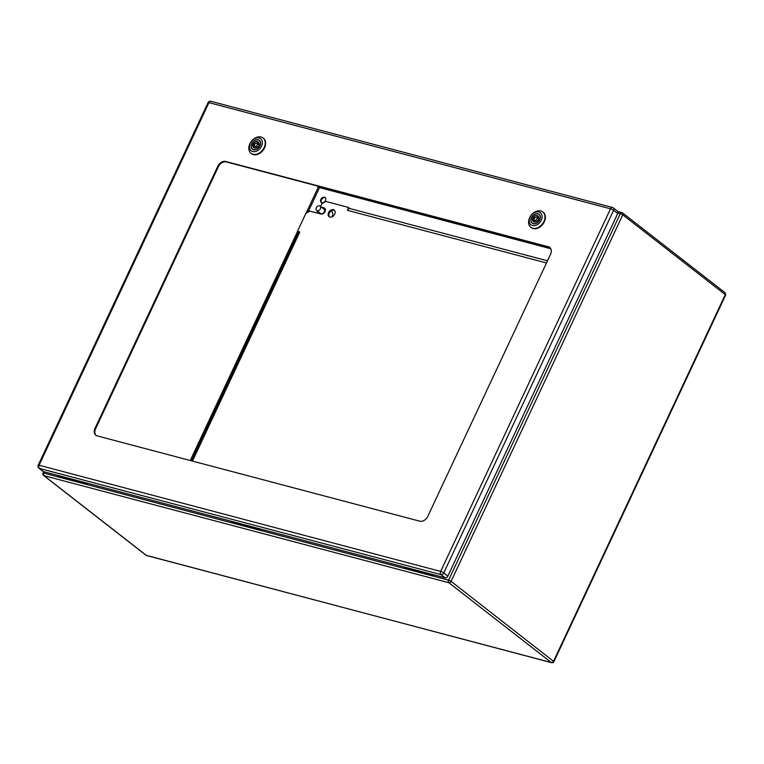 <?xml version="1.0" encoding="UTF-8"?>
<svg xmlns="http://www.w3.org/2000/svg" width="764" height="764" viewBox="0 0 764 764"><rect width="100%" height="100%" fill="white"/><g stroke="black" fill="none" stroke-linecap="round" stroke-linejoin="round"><path stroke-width="1.15" d="M38.907 468.179A2.435 2.435 0 0 1 38.2 465.228A2.435 0.497 25.1 0 1 39.088 465.238L440.656 571.415L610.512 208.811A2.435 1.585 -75.2 0 1 612.451 207.474A2.435 1.585 -75.2 0 1 612.843 207.674A2.435 1.776 127.9 0 1 613.32 207.913L617.446 211.122A2.435 1.776 127.9 0 1 617.732 213.519L613.616 210.301L443.76 572.904A2.435 1.776 127.9 0 1 440.962 574.595L39.394 468.418A2.435 1.776 127.9 0 1 38.907 468.179L43.032 471.388A2.435 1.776 127.9 0 0 43.519 471.627L445.087 577.804L440.962 574.595A2.435 1.585 -75.2 0 1 440.656 571.415A2.435 0.497 25.1 0 1 443.76 572.904L447.876 576.123L617.732 213.519M447.876 576.123A2.435 1.776 127.9 0 1 445.087 577.804M217.778 166.304A6.952 5.081 127.9 0 1 225.772 161.481L548.342 246.772A6.952 5.081 127.9 0 1 549.727 247.46A6.952 5.081 127.9 0 1 550.558 254.288L427.783 516.378A6.952 5.081 127.9 0 1 419.799 521.201L97.219 435.9A6.952 5.081 127.9 0 1 95.834 435.222A6.952 5.081 127.9 0 1 95.013 428.384L217.778 166.304L218.342 166.743A6.952 5.081 127.9 0 1 226.325 161.92L548.905 247.211A6.952 5.081 127.9 0 1 550.004 247.689M96.13 435.432A6.952 5.081 127.9 0 1 95.576 428.824L218.342 166.743M535.258 217.425A1.738 1.27 127.9 0 1 536.662 219.516A1.738 1.27 127.9 0 1 534.599 220.108A1.738 1.27 127.9 0 1 535.258 217.425M534.599 220.108L536.099 221.283A1.738 1.27 -52.1 0 0 536.567 221.474M538.209 220.624A1.738 1.27 -52.1 0 0 538.228 218.533L536.729 217.368M534.752 217.855L533.644 216.995A3.648 2.664 127.9 0 1 537.904 215.859A3.648 2.664 127.9 0 1 538.696 218.332L540.091 218.695A5.491 4.011 -52.1 0 0 539.04 214.407A5.491 4.011 -52.1 0 0 532.25 216.623L534.619 218.017M532.25 216.623L533.644 216.995M538.505 216.632A3.648 2.664 -52.1 0 0 536.261 217.177M538.696 218.332L540.005 219.354M532.632 219.153L531.238 218.781A5.491 4.011 -52.1 0 0 532.288 223.069A5.491 4.011 -52.1 0 0 539.078 220.853L537.684 220.49A3.648 2.664 127.9 0 1 533.425 221.617A3.648 2.664 127.9 0 1 532.632 219.153L534.131 220.318A3.648 2.664 -52.1 0 0 534.313 222.018M533.75 217.788A5.491 4.011 -52.1 0 0 532.919 219.373M532.527 219.125A5.491 4.011 127.9 0 1 533.367 217.501M533.282 217.425A5.654 4.126 -52.1 0 0 532.413 219.096M538.009 213.729A5.654 4.126 127.9 0 1 539.136 214.283A5.654 4.126 127.9 0 1 538.916 221.273A5.654 4.126 127.9 0 1 532.193 223.203A5.654 4.126 127.9 0 1 531.925 216.9A5.654 4.126 127.9 0 1 538.009 213.729M538.84 211.953A7.65 5.587 127.9 0 1 538.926 223.413A7.65 5.587 127.9 0 1 529.223 220.844A7.65 5.587 127.9 0 1 538.84 211.953M540.836 210.979A9.741 7.105 -52.1 0 0 530.436 216.298A9.741 7.105 -52.1 0 0 530.598 227.128A9.741 7.105 -52.1 0 0 542.402 223.986A9.741 7.105 -52.1 0 0 542.555 211.781A9.741 7.105 -52.1 0 0 540.836 210.979M542.746 211.915A9.76 7.124 127.9 0 1 542.946 212.048A9.76 7.124 127.9 0 1 542.784 224.291A9.76 7.124 127.9 0 1 530.961 227.443A9.76 7.124 127.9 0 1 530.779 227.28M255.501 143.451A1.738 1.27 127.9 0 1 256.905 145.552A1.738 1.27 127.9 0 1 254.842 146.144A1.738 1.27 127.9 0 1 255.501 143.451M254.842 146.144L256.341 147.309A1.738 1.27 -52.1 0 0 256.809 147.5M258.452 146.659A1.738 1.27 -52.1 0 0 258.471 144.568L256.971 143.393M254.995 143.88L253.887 143.021A3.648 2.664 127.9 0 1 258.146 141.884A3.648 2.664 127.9 0 1 258.929 144.358L260.333 144.73A5.491 4.011 -52.1 0 0 259.282 140.442A5.491 4.011 -52.1 0 0 252.492 142.648L254.861 144.052M252.492 142.648L253.887 143.021M258.748 142.658A3.648 2.664 -52.1 0 0 256.494 143.202M258.929 144.358L260.247 145.38M252.874 145.179L251.48 144.807A5.491 4.011 -52.1 0 0 252.531 149.104A5.491 4.011 -52.1 0 0 259.321 146.889L257.926 146.516A3.648 2.664 127.9 0 1 253.658 147.653A3.648 2.664 127.9 0 1 252.874 145.179L254.374 146.354A3.648 2.664 -52.1 0 0 254.555 148.044M253.992 143.823A5.491 4.011 -52.1 0 0 253.161 145.399M252.769 145.15A5.491 4.011 127.9 0 1 253.61 143.527M253.524 143.46A5.654 4.126 -52.1 0 0 252.655 145.122M258.251 139.755A5.654 4.126 127.9 0 1 259.378 140.309A5.654 4.126 127.9 0 1 259.158 147.309A5.654 4.126 127.9 0 1 252.435 149.228A5.654 4.126 127.9 0 1 252.168 142.935A5.654 4.126 127.9 0 1 258.251 139.755M259.082 137.988A7.65 5.587 127.9 0 1 259.168 149.448A7.65 5.587 127.9 0 1 249.465 146.879A7.65 5.587 127.9 0 1 259.082 137.988M261.078 137.014A9.741 7.105 -52.1 0 0 250.678 142.324A9.741 7.105 -52.1 0 0 250.84 153.163A9.741 7.105 -52.1 0 0 262.635 150.011A9.741 7.105 -52.1 0 0 262.797 137.806A9.741 7.105 -52.1 0 0 261.078 137.014M262.988 137.95A9.76 7.124 127.9 0 1 263.188 138.074A9.76 7.124 127.9 0 1 263.026 150.317A9.76 7.124 127.9 0 1 251.203 153.468A9.76 7.124 127.9 0 1 251.022 153.306M316.315 207.722A2.779 2.034 127.9 0 1 320.059 206.06A2.779 2.034 127.9 0 1 319.954 209.508A2.779 2.034 127.9 0 1 316.64 210.453A2.779 2.034 127.9 0 1 316.315 207.722M319.992 213.06A2.922 2.13 -52.1 0 0 320.412 213.567A2.922 2.13 -52.1 0 0 323.898 212.573A2.922 2.13 -52.1 0 0 324.003 208.964A2.922 2.13 -52.1 0 0 323.411 208.667M317.232 213.032A5.911 4.317 127.9 0 1 317.499 211.122M231.855 521.43L231.616 521.927L259.645 529.337L259.884 528.841M231.616 521.927L259.645 529.337M260.791 529.08L260.4 529.92M58.589 475.609L58.35 476.115L86.38 483.526L86.618 483.02M58.35 476.115L86.38 483.526M87.526 483.268L87.134 484.109M405.121 567.241L404.882 567.738L432.911 575.149L433.15 574.652M404.882 567.738L432.911 575.149M434.057 574.891L433.666 575.731M320.861 199.394A3.132 2.282 127.9 0 1 325.072 197.532A3.132 2.282 127.9 0 1 324.958 201.41A3.132 2.282 127.9 0 1 321.233 202.47A3.132 2.282 127.9 0 1 320.861 199.394M325.33 197.78A3.132 2.282 -52.1 0 0 321.424 199.834A3.132 2.282 -52.1 0 0 321.539 202.661M331.968 216.88A5.911 4.317 -52.1 0 0 331.356 210.893L331.318 210.864M329.914 217.072A4.173 3.046 -52.1 0 0 334.412 214.732A4.173 3.046 -52.1 0 0 334.212 210.081A4.173 3.046 -52.1 0 0 329.246 211.504A4.173 3.046 -52.1 0 0 329.083 216.67A4.173 3.046 -52.1 0 0 329.914 217.072M334.556 210.415A4.173 3.046 -52.1 0 0 330 212.086A4.173 3.046 -52.1 0 0 329.494 216.919M298.619 232.055A3.199 0.649 25.1 0 1 298.628 231.969A3.199 0.649 25.1 0 1 299.803 231.979L297.454 231.358L298.59 232.046M297.454 231.358L305.829 213.481L309.821 211.074L321.033 214.035A3.476 2.54 -52.1 0 0 324.776 212.077A3.476 2.54 -52.1 0 0 324.614 208.209A3.476 2.54 -52.1 0 0 324.003 207.894L324.757 208.477L322.332 207.837M324.003 207.894L321.577 207.245M320.574 206.461L321.806 203.845L325.798 201.429L348.728 207.493L347.4 210.329A3.199 2.091 -75.2 0 1 349.243 208.572A3.199 2.091 -75.2 0 1 349.941 208.582L547.492 260.82M349.243 208.572L348.728 207.493M211.275 101.497A2.435 1.585 104.8 0 0 210.883 101.297A2.435 1.585 104.8 0 0 208.944 102.634A2.435 0.497 -154.9 0 0 208.056 102.624A2.435 2.435 0 0 1 210.883 101.297L612.451 207.474A2.435 2.435 0 0 1 613.32 207.913A2.435 1.776 127.9 0 1 613.616 210.301A2.435 0.497 -154.9 0 0 610.512 208.811L208.944 102.634L39.088 465.238A2.435 1.585 104.8 0 0 39.394 468.418L43.519 471.627M226.325 161.92L225.772 161.481M548.905 247.211L548.342 246.772M95.576 428.824L95.013 428.384M43.729 471.684L43.051 473.117L43.768 473.126A1.948 1.27 104.8 0 0 44.006 475.676L146.507 555.504L551.341 662.541A1.948 1.27 -75.2 0 0 551.646 662.703L146.125 555.313A1.948 1.423 -52.1 0 0 146.507 555.504A1.948 1.27 104.8 0 0 146.822 555.657A1.948 1.27 104.8 0 0 147.165 555.676M44.36 471.856L43.768 473.126L448.592 580.172L451.075 581.366L553.91 661.643L725.619 295.095L725.284 294.646A1.948 1.423 -52.1 0 0 725.046 292.727L622.545 212.898A1.948 1.423 127.9 0 1 622.775 214.808L620.301 213.614A1.948 1.27 -75.2 0 1 621.848 212.554A1.948 1.27 -75.2 0 1 622.163 212.707A1.948 1.423 127.9 0 1 622.545 212.898L617.761 211.475M617.923 212.994L620.301 213.614L448.592 580.172A1.948 1.27 -75.2 0 0 448.84 582.712L551.341 662.541A1.948 1.423 -52.1 0 0 553.575 661.194L725.284 294.646L622.775 214.808L451.075 581.366A1.948 1.423 127.9 0 1 448.84 582.712L44.006 475.676A1.948 1.423 127.9 0 1 43.615 475.485L146.125 555.313M306.039 213.357L318.359 187.046L316.812 185.843M190.265 460.501L297.568 231.444M319.524 186.559A0.907 0.592 -75.2 0 1 319.514 187.6L318.359 187.046A0.907 0.659 127.9 0 1 319.046 186.435M550.796 248.758L319.514 187.6L308.007 212.172M192.48 461.093L299.803 231.979M347.4 210.329L546.489 262.969M38.2 465.228L208.056 102.624M539.04 214.407L539.814 215.009M532.288 223.069L533.062 223.671M259.282 140.442L260.046 141.044M252.531 149.104L253.304 149.706M324.433 209.47L320.059 206.06M321.014 213.863L316.64 210.453M725.619 295.095L725.046 292.727M43.051 473.117A1.948 1.948 0 0 0 43.615 475.485M551.646 662.703A1.948 1.948 0 0 0 553.91 661.643M298.628 231.969L191.43 460.816"/></g></svg>
